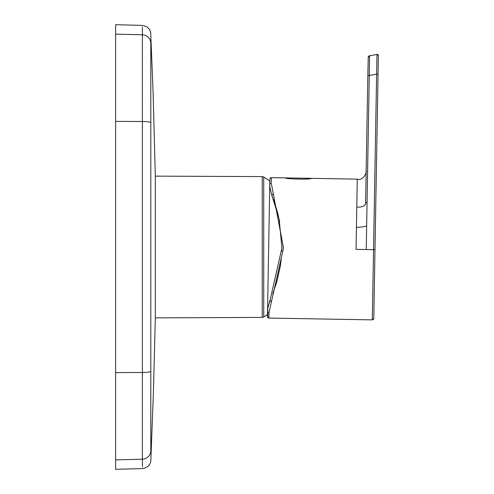 <?xml version="1.0" encoding="UTF-8"?>
<svg xmlns="http://www.w3.org/2000/svg" width="494" height="494" viewBox="0 0 494 494"><rect width="100%" height="100%" fill="white"/><g stroke="black" fill="none" stroke-linecap="round" stroke-linejoin="round"><path stroke-width="0.74" d="M155.326 317.87L262.228 317.407A2.89 2.89 0 0 0 263.722 316.981L263.722 177.019A2.89 2.89 0 0 0 262.228 176.593L155.326 176.13L155.326 317.87L153.381 393.15L150.837 460.291C150.466 464.903 147.657 467.676 142.408 468.596L115.621 469.3L115.621 24.7L142.408 25.404L146.539 26.571L149.274 29.084L150.701 32.499L153.091 92.273L155.326 176.13M263.722 316.981A81.992 81.992 0 0 0 267.482 314.542L267.445 316.629A1.445 1.445 -179 0 0 268.866 318.068L268.958 313.622M269.835 179.847L267.47 315.536M263.722 177.019A81.992 81.992 0 0 1 269.81 181.119M142.377 34.802C142.445 22.255 142.445 22.255 142.389 34.802L142.377 459.198C142.445 471.745 142.445 471.745 142.389 459.198M115.621 34.111L142.389 34.802A8.664 8.565 -179.2 0 1 150.812 43.034L150.806 450.966A8.664 8.565 179.2 0 1 142.377 459.198L115.621 459.889M306.255 179.032L308.522 178.772M365.603 202.966L367.832 75.415L369.277 75.44L366.653 225.912C365.406 226.548 362.003 227.067 356.433 227.456L357.279 179.143L311.251 178.334C312.01 179.73 284.828 179.143 285.31 177.883L357.279 179.143C363.368 181.286 367.326 171.548 366.171 170.554M269.452 301.494L269.619 301.074M281.907 248.062L279.159 219.138L281.907 248.031L270.15 299.833L267.742 308.299L267.452 316.611L268.866 318.068L372.309 319.871L373.544 249.661L374.989 249.686L373.791 318.439L372.309 319.871L373.575 319.303M272.336 196.803L279.159 219.138L281.907 248.031M269.829 180.007L269.835 187.207L271.966 195.914A1.445 1.05 -22.6 0 1 273.361 194.259L273.244 193.969M270.434 177.92L269.848 179.056A1.445 1.445 1 0 1 271.317 177.642L271.255 182.095M269.761 184.299A1.445 1.334 -179 0 1 271.237 183.015L283.507 248.056L268.977 312.702L268.866 318.068L372.309 319.871M367.067 202.299L365.603 203.046C365.474 205.868 362.534 207.233 356.791 207.153M368.258 56.767L367.832 75.415M374.989 249.686L378.373 55.649L378.052 74.174L376.607 74.149L373.544 249.661L366.239 249.532L366.653 225.912M376.619 73.396L376.965 54.445L369.191 55.847M376.694 74.149L369.277 75.44L369.605 55.742L368.147 57.452M267.538 311.381A1.445 1.334 1 0 0 268.977 312.702M270.15 299.833A1.445 1.05 24.6 0 0 271.49 301.538M262.228 317.407L262.228 176.593M150.812 122.722A8.664 1.291 179.9 0 0 142.389 121.499L115.621 121.394M150.824 371.284A8.664 1.291 -179.9 0 1 142.395 372.501L115.621 372.606M271.317 177.642L285.31 177.883L271.021 177.667M356.433 227.456L356.051 249.353L366.239 249.532M267.785 315.987L267.791 307.947L270.453 299.173M272.756 293.732L276.628 282.525L280.24 266.661L281.277 258.739M281.808 251.279L281.839 250.458M281.876 249.272L281.92 246.673M279.629 221.497L277.622 212.648L274.096 201.385M275.004 203.954L274.695 203.059M274.596 202.775L273.12 198.779M272.398 196.964L272.009 196.007M365.597 203.411L365.579 204.115M378.373 55.649L377.299 54.402M377.422 54.402L377.737 54.464M378.225 54.871L378.355 55.248M368.944 55.958L368.258 56.761M271.966 195.914L272.33 196.803M281.907 248.099L281.889 248.754"/></g></svg>
